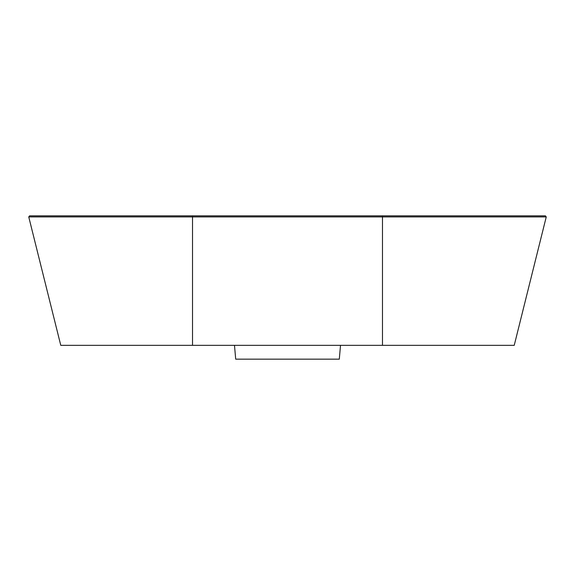 <?xml version="1.0" encoding="UTF-8"?>
<svg xmlns="http://www.w3.org/2000/svg" width="575" height="575" viewBox="0 0 575 575"><rect width="100%" height="100%" fill="white"/><g stroke="black" fill="none" stroke-linecap="round" stroke-linejoin="round"><path stroke-width="0.86" d="M340.515 345.345L339.3 359.159L235.7 359.159L234.485 345.345M382.476 345.345L382.476 216.912L28.75 216.912L60.77 345.345L514.23 345.345L546.25 216.912L382.476 216.912L382.476 215.841L545.409 215.841L546.25 216.912M28.75 216.912L29.591 215.841L382.476 215.841M192.524 345.345L192.524 215.841L35.887 215.841"/></g></svg>

